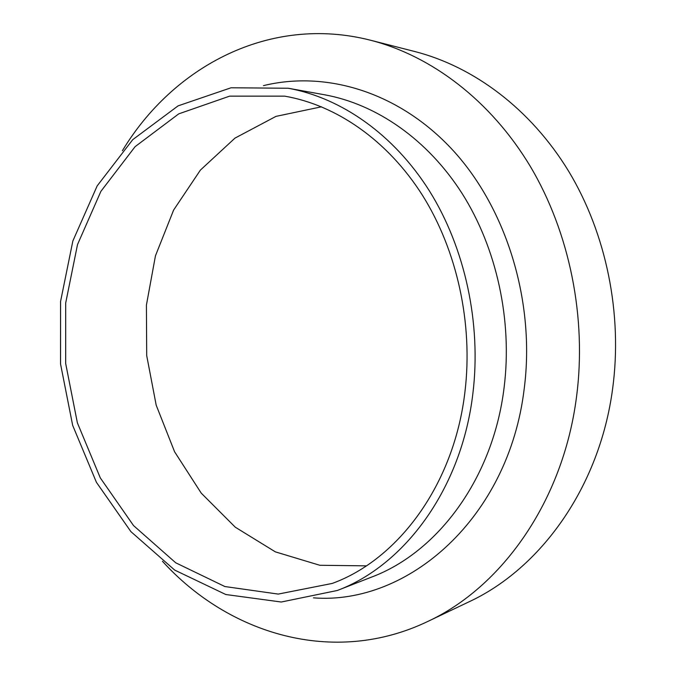<?xml version="1.0" encoding="UTF-8"?>
<svg xmlns="http://www.w3.org/2000/svg" width="676" height="676" viewBox="0 0 676 676"><rect width="100%" height="100%" fill="white"/><g stroke="black" fill="none" stroke-linecap="round" stroke-linejoin="round"><path stroke-width="1.01" d="M370.625 40.256L415.039 51.596C473.775 66.696 530.677 108.954 568.651 171.239C606.321 233.668 622.799 314.078 612.591 388.979C599.502 487.379 540.496 568.744 468.755 601.936L427.376 621.65C501.541 587.393 562.964 501.719 576.459 397.336C586.996 317.914 569.623 232.451 530.254 166.313C490.573 100.318 431.356 55.854 370.625 40.256C269.555 14.399 172.997 66.763 122.39 150.723M162.46 561.274C228.353 633.86 333.217 666.561 427.376 621.65M321.548 106.8L275.985 116.373L234.978 138.115L200.417 170.073L173.614 210.067L155.455 255.815L146.422 305.062L146.7 355.584L156.198 405.203L174.585 451.771L201.245 493.142L235.273 527.195L275.369 551.87L319.799 565.271L366.358 565.854M464.953 391.776C473.183 323.567 457.06 250.314 422.348 195.119C387.382 140.059 336.065 105 284.638 96.144L229.62 96.144L178.734 113.864L135.107 146.658L100.901 191.342L77.512 244.577L65.682 303.034L65.673 363.494L77.368 422.804L100.285 477.864L133.527 525.573L175.726 562.804L224.88 586.54L278.225 594.086L332.212 583.439C398.308 559.424 454.171 484.574 464.953 391.776M472.896 393.415C481.422 323.28 464.987 247.915 429.454 190.978C393.652 134.186 341.059 97.826 288.272 88.252L231.031 87.779L178.092 105.862L132.716 139.679L97.167 185.892L72.864 240.96L60.57 301.445L60.544 363.992L72.662 425.348L96.423 482.318L130.916 531.649L174.729 570.113L225.792 594.517L281.233 602.02L337.299 590.486C404.789 565.254 461.75 488.503 472.896 393.415M313.461 597.854C407.991 605.307 508.918 518.086 524.238 388.514C535.375 302.045 506.662 208.85 452.954 150.326C399.017 91.818 325.976 70.338 263.463 85.632M371.665 577.059C437.693 552.317 493.167 478.422 504.127 387.382C512.501 320.23 496.666 248.185 462.198 193.632C427.477 139.214 376.279 104.18 324.641 94.792M324.565 94.775L288.272 88.252M371.648 577.067L337.299 590.486"/></g></svg>
